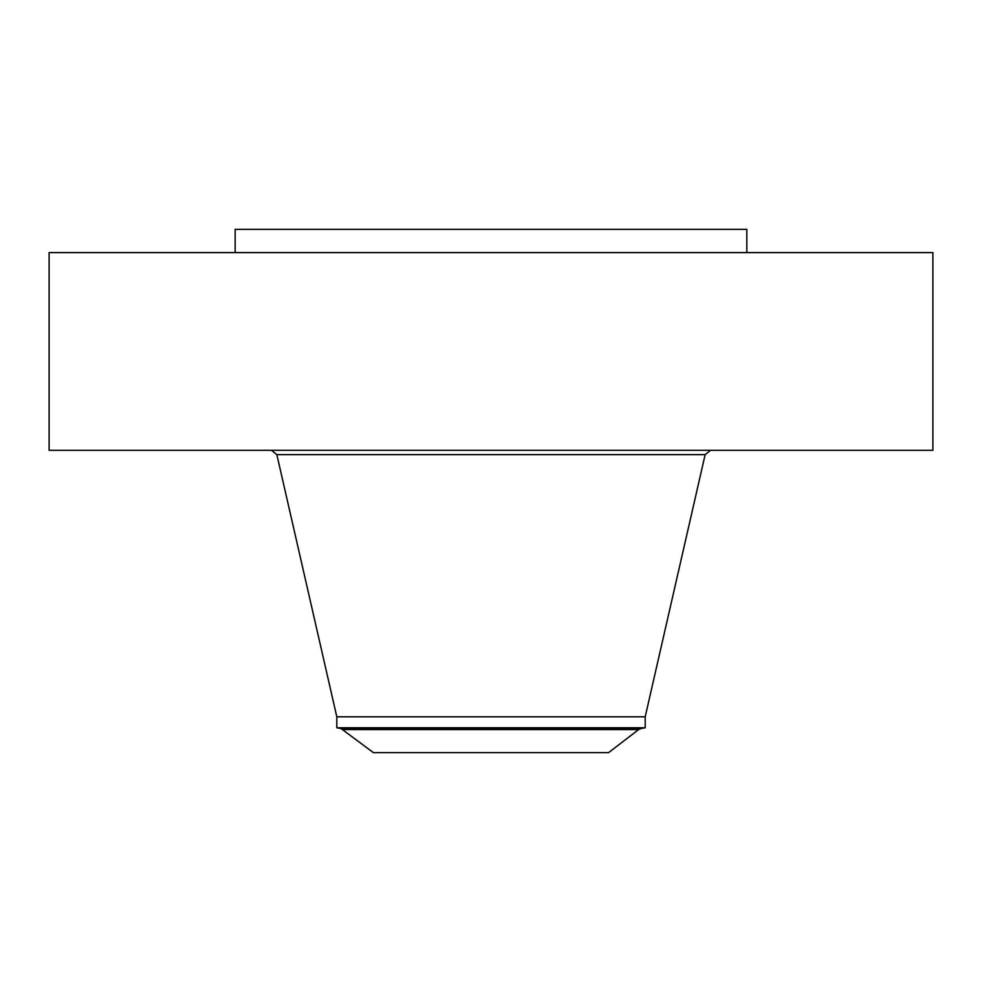 <?xml version="1.0" encoding="UTF-8"?>
<svg xmlns="http://www.w3.org/2000/svg" width="982" height="982" viewBox="0 0 982 982"><rect width="100%" height="100%" fill="white"/><g stroke="black" fill="none" stroke-linecap="round" stroke-linejoin="round"><path stroke-width="1.47" d="M49.1 252.607L932.9 252.607L932.9 450.296L49.1 450.296L49.1 252.607M235.164 252.607L235.164 229.346L746.836 229.346L746.836 252.607M638.619 729.577L608.558 752.654L373.442 752.654L340.987 728.534L641.013 728.534L638.619 729.577L343.381 729.577M336.801 727.785L336.801 716.799L645.199 716.799L645.199 727.785L336.801 727.785L340.987 728.534M336.801 716.799L276.85 454.641L705.15 454.641L710.587 450.296M645.199 716.799L705.15 454.641M276.85 454.641L271.413 450.296M645.199 727.785L641.013 728.534"/></g></svg>
